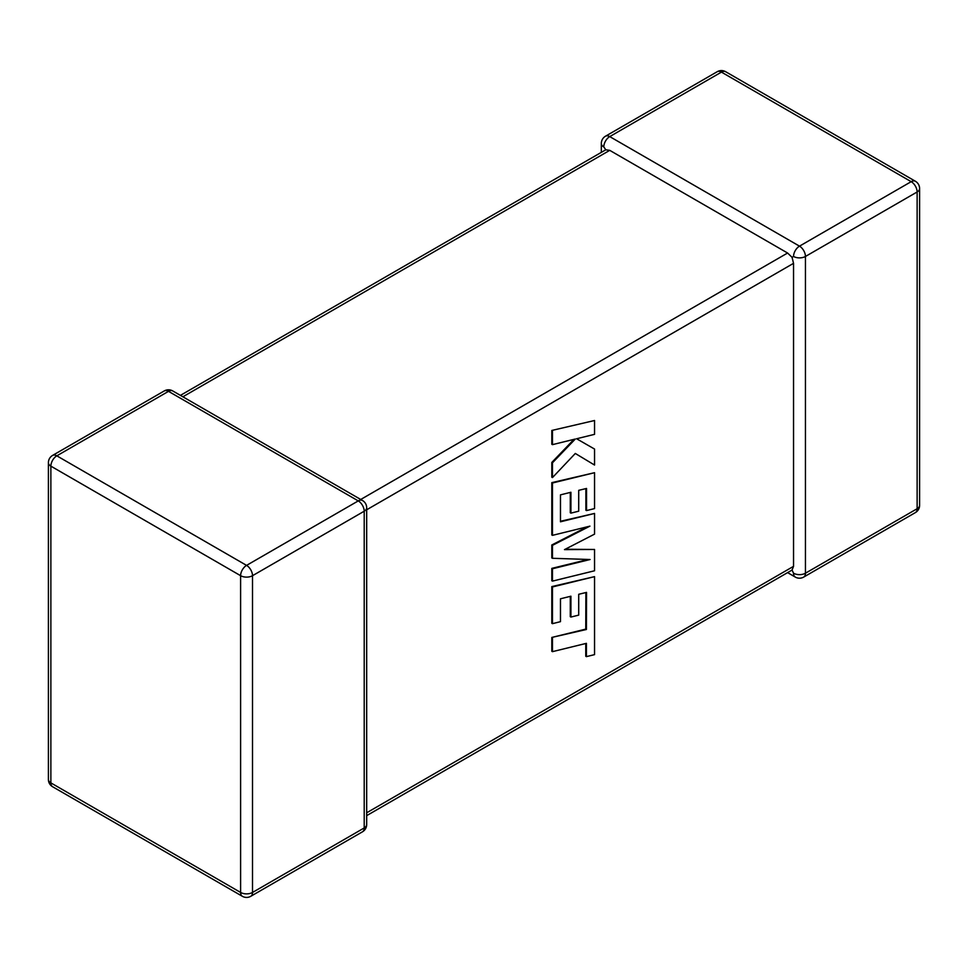 <?xml version="1.0" encoding="UTF-8"?>
<svg xmlns="http://www.w3.org/2000/svg" width="968" height="968" viewBox="0 0 968 968"><rect width="100%" height="100%" fill="white"/><g stroke="black" fill="none" stroke-linecap="round" stroke-linejoin="round"><path stroke-width="1.45" d="M793.542 256.459A8.422 4.864 -60 0 1 799.495 246.15L911.178 181.669L721.438 72.116L609.743 136.597L799.495 246.15A8.422 4.864 -120 0 1 805.449 256.459L805.449 573.213L917.132 508.732L917.132 191.979L805.449 256.459A8.422 4.864 -0 0 1 793.542 256.459L792.054 257.319L793.542 263.332L366.678 509.785M601.322 152.363L601.322 143.482A8.422 4.864 180 0 0 603.79 146.918L605.799 149.786L609.743 150.355L787.589 253.023L792.054 257.319M787.589 572.62L795.285 577.073A8.422 4.864 -60 0 1 793.542 573.213L792.054 570.043L366.678 815.637M366.678 812.793L793.542 566.341L792.054 570.043M793.542 566.341L793.542 263.332M585.882 592.549L585.761 629.115L551.808 637.44L551.808 651.283L552.462 651.658L586.414 643.333L586.414 656.631L585.761 656.256L585.761 643.49M586.414 656.631L594.546 654.634L594.546 576.638L552.462 586.959L552.462 623.67L560.472 621.662L560.472 598.793L570.926 596.203L570.926 617.052L578.707 615.128L578.707 594.279L586.535 592.392L586.414 629.49L585.761 629.115M586.414 629.49L551.808 637.44M552.462 637.827L552.462 651.658M594.546 576.638L551.808 586.584L551.808 623.295L552.462 623.67M552.462 586.959L551.808 586.584M570.273 596.361L570.273 616.676L570.926 617.052M594.546 549.473L564.477 549.618L594.546 534.13L594.546 513.439L560.472 521.8L560.472 494.866L570.926 492.264L570.926 513.125L578.707 511.189L578.707 490.34L586.535 488.453L586.535 510.584L594.546 508.587L594.546 472.699L552.462 483.008L552.462 535.352L589.923 526.144L552.462 545.347L552.462 558.294L590.105 559.516L552.462 568.76L552.462 581.115L594.546 570.781L594.546 549.473L565.227 549.231M594.546 513.439L560.472 521.268M570.273 492.434L570.273 512.75L570.926 513.125M585.882 488.61L585.882 510.209L586.535 510.584M594.546 472.699L551.808 482.633L551.808 534.977L552.462 535.352M552.462 483.008L551.808 482.633M587.261 526.798L551.808 544.972L551.808 557.919L552.462 558.294M552.462 545.347L551.808 544.972M588.181 559.456L551.808 568.385L551.808 580.74L552.462 581.115M552.462 568.76L551.808 568.385M594.546 420.511L551.808 430.457L551.808 444.276L552.462 444.651L575.307 439.024L552.462 462.801L551.808 462.426L551.808 477.212L552.462 477.587L575.307 453.46L594.546 465.039L594.546 449.055L576.601 438.758L594.546 434.342L594.546 420.511L551.808 430.457M552.462 430.833L552.462 444.651M573.988 439.351L551.808 462.426M552.462 462.801L552.462 477.587M575.307 453.46L594.546 465.039M594.546 449.055L576.601 438.758M609.743 150.355L182.879 396.795M360.725 499.476L787.589 253.023M358.257 500.904L168.505 391.35L56.822 455.831L246.562 565.385L358.257 500.904A8.422 4.864 60 0 1 364.21 511.213L252.515 575.694L252.515 892.448L364.21 827.955L364.21 511.213A8.422 4.864 0 0 0 366.678 507.776A8.422 8.422 0 0 0 362.468 500.48A8.422 4.864 -60 0 0 358.257 500.904M50.868 466.14L50.868 782.894L240.608 892.448L240.608 575.694L50.868 466.14A8.422 4.864 -60 0 1 56.822 455.831A8.422 4.864 60 0 0 52.611 455.408A8.422 8.422 0 0 0 48.4 462.704A8.422 4.864 0 0 0 50.868 466.14M240.608 575.694A8.422 4.864 0 0 0 252.515 575.694A8.422 4.864 60 0 0 246.562 565.385A8.422 4.864 -60 0 0 240.608 575.694M250.772 896.295A8.422 4.864 60 0 0 252.515 892.448A8.422 4.864 180 0 1 240.608 892.448A8.422 4.864 -60 0 0 242.363 896.295A8.422 8.422 0 0 0 250.772 896.295L362.468 831.815A8.422 8.422 0 0 0 366.678 824.518A8.422 4.864 180 0 1 364.21 827.955A8.422 4.864 60 0 1 362.468 831.815M50.868 782.894A8.422 4.864 180 0 1 48.4 779.458A8.422 8.422 0 0 0 52.611 786.742A8.422 4.864 -60 0 1 50.868 782.894M52.611 455.408L164.294 390.927A8.422 4.864 60 0 1 168.505 391.35A8.422 4.864 -60 0 1 172.715 390.927L362.468 500.48M919.6 505.296A8.422 4.864 180 0 1 917.132 508.732A8.422 4.864 -120 0 1 915.389 512.592A8.422 8.422 0 0 0 919.6 505.296L919.6 188.542A8.422 8.422 0 0 0 915.389 181.258A8.422 4.864 -60 0 0 911.178 181.669A8.422 4.864 -120 0 1 917.132 191.979A8.422 4.864 0 0 0 919.6 188.542M795.285 577.073A8.422 8.422 0 0 0 803.706 577.073A8.422 4.864 -120 0 0 805.449 573.213A8.422 4.864 180 0 1 793.542 573.213M725.637 71.705A8.422 8.422 0 0 0 717.227 71.705A8.422 4.864 -120 0 1 721.438 72.116A8.422 4.864 -60 0 1 725.637 71.705L915.389 181.258M603.79 146.918A8.422 4.864 -60 0 1 609.743 136.597A8.422 4.864 -120 0 0 605.532 136.185L717.227 71.705M586.475 614.68L585.821 614.305M48.4 462.704L48.4 779.458M52.611 786.742L242.363 896.295M366.678 824.518L366.678 507.776M172.715 390.927A8.422 8.422 0 0 0 164.294 390.927M803.706 577.073L915.389 512.592M605.532 136.185A8.422 8.422 0 0 0 601.322 143.482M605.799 149.786L180.411 395.38"/></g></svg>
